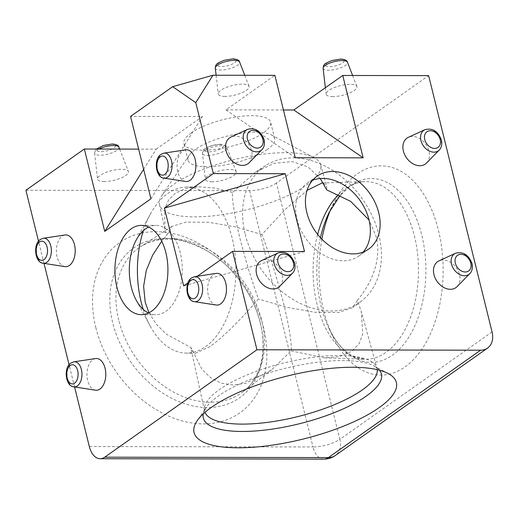 <?xml version="1.0" encoding="UTF-8"?>
<svg xmlns="http://www.w3.org/2000/svg" width="518" height="518" viewBox="0 0 518 518"><rect width="100%" height="100%" fill="white"/><g stroke="black" fill="none" stroke-linecap="round" stroke-linejoin="round"><path stroke-width="0.39" stroke-dasharray="2.59 1.94" d="M321.866 239.186A104.61 62.076 -89.9 0 0 332.711 336.234A104.61 62.076 -89.9 0 0 404.946 366.945A104.61 62.076 -89.9 0 0 438.37 230.024A104.61 62.076 -89.9 0 0 357.187 173.977A104.61 62.076 -89.9 0 0 332.957 204.506A104.61 62.076 -89.9 0 0 331.015 208.741M95.824 327.616A104.209 77.324 54.8 0 0 203.483 423.879A104.209 77.324 54.8 0 0 263.578 327.933A104.209 77.324 54.8 0 0 155.918 231.663A104.209 77.324 54.8 0 0 95.824 327.616M104.306 181.553A15.877 4.953 -13.9 0 1 97.552 179.034A15.877 4.953 -13.9 0 1 105.523 172.624A15.877 4.953 -13.9 0 1 121.704 169.276A15.877 4.953 -13.9 0 1 128.36 171.413A15.877 4.953 -13.9 0 1 121.024 177.985A15.877 4.953 -13.9 0 1 104.306 181.553M224.993 96.4A15.877 4.953 -13.9 0 1 218.24 93.881A15.877 4.953 -13.9 0 1 226.211 87.471A15.877 4.953 -13.9 0 1 242.385 84.123A15.877 4.953 -13.9 0 1 249.041 86.253A15.877 4.953 -13.9 0 1 241.712 92.832A15.877 4.953 -13.9 0 1 224.993 96.4M332.834 96.601A15.877 4.953 -13.9 0 1 326.081 94.082A15.877 4.953 -13.9 0 1 334.052 87.671A15.877 4.953 -13.9 0 1 350.226 84.324A15.877 4.953 -13.9 0 1 356.883 86.454A15.877 4.953 -13.9 0 1 349.546 93.033A15.877 4.953 -13.9 0 1 332.834 96.601M212.147 181.753A15.877 4.953 -13.9 0 1 205.393 179.234A15.877 4.953 -13.9 0 1 213.364 172.824A15.877 4.953 -13.9 0 1 229.539 169.477A15.877 4.953 -13.9 0 1 236.195 171.613A15.877 4.953 -13.9 0 1 228.859 178.186A15.877 4.953 -13.9 0 1 212.147 181.753M95.545 358.56A15.877 9.421 -89.9 0 0 92.748 359.732A15.877 9.421 -89.9 0 0 87.056 376.787A15.877 9.421 -89.9 0 0 95.487 390.19M64.964 234.991A15.877 9.421 -89.9 0 0 62.166 236.163A15.877 9.421 -89.9 0 0 56.475 253.218A15.877 9.421 -89.9 0 0 64.905 266.621M185.651 149.838A15.877 9.421 -89.9 0 0 182.854 151.01A15.877 9.421 -89.9 0 0 177.162 168.065A15.877 9.421 -89.9 0 0 185.593 181.462M216.233 273.407A15.877 9.421 -89.9 0 0 213.429 274.579A15.877 9.421 -89.9 0 0 207.737 291.634A15.877 9.421 -89.9 0 0 216.174 305.031M249.21 162.684A15.877 11.784 54.8 0 0 251.612 150.777A15.877 11.784 54.8 0 0 231.067 136.972M279.791 286.253A15.877 11.784 54.8 0 0 282.193 274.346A15.877 11.784 54.8 0 0 261.648 260.541M457.129 286.584A15.877 11.784 54.8 0 0 459.531 274.676A15.877 11.784 54.8 0 0 438.986 260.871M426.547 163.015A15.877 11.784 54.8 0 0 428.949 151.107A15.877 11.784 54.8 0 0 408.404 137.302M312.043 180.892A82.997 25.887 -13.9 0 1 306.896 184.894A82.997 25.887 -13.9 0 1 218.965 215.125A82.997 25.887 -13.9 0 1 159.479 204.493A82.997 25.887 -13.9 0 1 161.953 195.351A82.997 25.887 -13.9 0 1 173.29 184.648A82.997 25.887 -13.9 0 1 247.598 156.63A82.997 25.887 -13.9 0 1 314.154 157.686A82.997 25.887 -13.9 0 1 320.603 164.62A82.997 25.887 -13.9 0 1 312.898 180.141M267.288 149.482A44.658 13.928 -13.9 0 1 220.156 165.728A44.658 13.928 -13.9 0 1 187.989 160.146A44.658 13.928 -13.9 0 1 189.297 155.109A44.658 13.928 -13.9 0 1 195.396 149.346A44.658 13.928 -13.9 0 1 235.386 134.272A44.658 13.928 -13.9 0 1 271.192 134.842A44.658 13.928 -13.9 0 1 274.695 138.688A44.658 13.928 -13.9 0 1 267.288 149.482M320.253 178.516L308.178 167.068L292.281 161.538L274.041 163.371L255.685 172.06L232.459 192.534C231.993 200.233 234.453 215.371 239.84 237.937C245.493 260.114 251.696 280.452 258.45 298.951C242.657 317.54 223.543 337.063 209.712 346.775L195.234 353.412L191.252 349.974L191.058 347.649L202.117 369.535L210.58 377.706L221.011 383.1L233.055 385.042L245.927 383.268L271.432 369.988L291.116 350.874C291.899 343.602 289.458 328.069 283.799 304.273C276.981 277.823 269.69 254.558 261.933 234.473L285.075 209.596L307.038 190.371M261.933 234.473L235.34 226.897L208.56 222.28L186.001 222.093L171.898 226.405L166.537 235.489L161.733 241.252M232.459 192.534L214.879 188.073L198.077 186.745L185.522 188.565L175.246 193.337L168.544 200.142L164.705 208.812L164.925 229.429L166.537 235.489M291.116 350.874L324.475 357.854L339.646 356.546L351.871 351.269L359.013 343.784L362.788 334.155L361.26 311.435L357.323 300.33L353.03 307.504L338.843 312.412L315.067 312.309L286.499 307.226L258.45 298.951M245.202 234.298A82.997 61.584 54.8 0 0 361.292 301.178A82.997 61.584 54.8 0 0 378.807 234.544A82.997 61.584 54.8 0 0 265.637 165.605A82.997 61.584 54.8 0 0 245.202 234.298M312.574 180.264A44.658 33.139 54.8 0 0 307.258 183.113A44.658 33.139 54.8 0 0 297.06 219.535A44.658 33.139 54.8 0 0 358.754 256.093A44.658 33.139 54.8 0 0 363.222 252.046M143.233 309.401A82.997 49.249 -89.9 0 0 150.239 326.1A82.997 49.249 -89.9 0 0 185.554 353.075A82.997 49.249 -89.9 0 0 205.601 346.646A82.997 49.249 -89.9 0 0 234.874 252.998A82.997 49.249 -89.9 0 0 185.858 187.115A82.997 49.249 -89.9 0 0 167.715 193.551A82.997 49.249 -89.9 0 0 150.453 213.96A82.997 49.249 -89.9 0 0 143.376 230.633M148.53 313.014A44.658 26.502 -89.9 0 0 155.717 314.698A44.658 26.502 -89.9 0 0 165.993 311.227A44.658 26.502 -89.9 0 0 181.799 261.26A44.658 26.502 -89.9 0 0 155.886 225.382A44.658 26.502 -89.9 0 0 148.692 227.039M191.323 132.873A44.658 13.928 166.1 0 0 183.916 143.667A44.658 13.928 166.1 0 0 216.077 149.249A44.658 13.928 166.1 0 0 263.215 133.003A44.658 13.928 166.1 0 0 270.616 122.209A44.658 13.928 166.1 0 0 238.455 116.628A44.658 13.928 166.1 0 0 191.323 132.873M357.323 300.33C372.371 282.647 381.753 258.573 376.139 236.506L369.036 220.008M148.996 312.788L156.494 324.482L166.459 334.246L191.058 347.649M74.579 386.946L69.088 364.782M43.998 263.377L38.513 241.213M187.943 282.88L197.319 276.269M295.247 157.718L225.932 109.861L274.864 75.337M225.932 109.861L283.43 109.965M492.061 331.915L339.84 439.316L276.418 183.029L428.632 75.628M276.418 183.029A19.846 6.19 -13.9 0 1 249.566 190.669L25.9 190.255M143.628 169.276L156.235 149.152L138.643 149.119M156.235 149.152L202.441 116.55L130.549 116.414M323.2 182.983L326.528 186.007L326.748 189.886M304.487 251.515L183.67 285.904M150.939 198.795L202.441 116.55M118.751 320.202A88.818 65.903 -125.2 0 1 140.618 246.697A88.818 65.903 -125.2 0 1 261.726 320.467A88.818 65.903 -125.2 0 1 242.987 391.776A88.818 65.903 -125.2 0 1 118.751 320.202M260.366 323.083A91.718 68.059 54.8 0 0 165.605 238.358A91.718 68.059 54.8 0 0 112.717 322.811A91.718 68.059 54.8 0 0 207.472 407.536A91.718 68.059 54.8 0 0 260.366 323.083M338.545 194.483A88.824 52.706 90.1 0 1 345.506 188.513A88.824 52.706 90.1 0 1 364.931 181.624A88.824 52.706 90.1 0 1 417.378 252.13A88.824 52.706 90.1 0 1 386.052 352.35A88.824 52.706 90.1 0 1 364.601 359.233A88.824 52.706 90.1 0 1 317.651 234.395M320.441 237.684A91.913 54.545 -89.9 0 0 328.885 328.231A91.913 54.545 -89.9 0 0 392.346 355.212A91.913 54.545 -89.9 0 0 421.71 234.919A91.913 54.545 -89.9 0 0 350.388 185.671A91.913 54.545 -89.9 0 0 329.098 212.497L332.957 204.506M203.27 413.843A91.718 28.607 -13.9 0 1 206.015 407.711A91.718 28.607 -13.9 0 1 342.612 360.567A91.718 28.607 -13.9 0 1 374.216 366.09A91.718 28.607 -13.9 0 1 379.5 370.234M377.259 369.677A88.818 27.7 166.1 0 0 376.987 368.22A88.818 27.7 166.1 0 0 339.478 355.458A88.818 27.7 166.1 0 0 219.341 389.653A88.818 27.7 166.1 0 0 204.558 410.891A88.818 27.7 166.1 0 0 204.999 412.302M424.915 129.701A12.542 9.311 -125.2 0 1 441.142 140.605A12.542 9.311 -125.2 0 1 439.245 150.013M455.49 253.27A12.542 9.311 -125.2 0 1 471.723 264.174A12.542 9.311 -125.2 0 1 469.826 273.575M247.578 129.37A12.542 9.311 -125.2 0 1 263.804 140.274A12.542 9.311 -125.2 0 1 261.907 149.683M278.16 252.939A12.542 9.311 -125.2 0 1 294.386 263.843A12.542 9.311 -125.2 0 1 292.489 273.251M194.496 301.67A12.542 7.446 90.1 0 1 187.833 291.084A12.542 7.446 90.1 0 1 192.333 277.609A12.542 7.446 90.1 0 1 194.548 276.683M163.921 178.101A12.542 7.446 90.1 0 1 157.258 167.521A12.542 7.446 90.1 0 1 161.752 154.04A12.542 7.446 90.1 0 1 163.966 153.121M73.815 386.829A12.542 7.446 90.1 0 1 67.152 376.243A12.542 7.446 90.1 0 1 71.646 362.768A12.542 7.446 90.1 0 1 73.86 361.842M43.234 263.261A12.542 7.446 90.1 0 1 36.571 252.674A12.542 7.446 90.1 0 1 41.064 239.199A12.542 7.446 90.1 0 1 43.279 238.274M323.128 68.272A12.542 3.911 166.1 0 0 328.457 70.26A12.542 3.911 166.1 0 0 341.666 67.444A12.542 3.911 166.1 0 0 347.461 62.251M339.989 59.298A9.589 2.991 -13.9 0 1 342.45 63.015A9.589 2.991 -13.9 0 1 329.48 66.705A9.589 2.991 -13.9 0 1 327.013 62.989A9.589 2.991 -13.9 0 1 339.989 59.298M215.287 68.072A12.542 3.911 166.1 0 0 220.623 70.059A12.542 3.911 166.1 0 0 233.825 67.243A12.542 3.911 166.1 0 0 239.62 62.05M232.148 59.097A9.589 2.991 -13.9 0 1 234.615 62.814A9.589 2.991 -13.9 0 1 221.639 66.505A9.589 2.991 -13.9 0 1 219.179 62.788A9.589 2.991 -13.9 0 1 232.148 59.097M98.925 149.048A12.542 3.911 166.1 0 0 94.6 153.224A12.542 3.911 166.1 0 0 99.935 155.219A12.542 3.911 166.1 0 0 113.138 152.396A12.542 3.911 166.1 0 0 118.933 147.203M111.461 144.25A9.589 2.991 -13.9 0 1 113.928 147.973A9.589 2.991 -13.9 0 1 100.958 151.664A9.589 2.991 -13.9 0 1 98.491 147.941A9.589 2.991 -13.9 0 1 111.461 144.25M207.77 155.413A12.542 3.911 166.1 0 0 220.979 152.596A12.542 3.911 166.1 0 0 226.774 147.403A12.542 3.911 166.1 0 0 221.516 145.72A12.542 3.911 166.1 0 0 208.735 148.362A12.542 3.911 166.1 0 0 202.441 153.425A12.542 3.911 166.1 0 0 207.77 155.413M219.302 144.451A9.589 2.991 -13.9 0 1 221.769 148.174A9.589 2.991 -13.9 0 1 208.793 151.865A9.589 2.991 -13.9 0 1 206.332 148.142A9.589 2.991 -13.9 0 1 219.302 144.451M249.566 190.669L312.995 446.956L89.323 446.542M323.828 459.136A19.846 11.778 90.1 0 1 312.995 446.956A19.846 6.19 -13.9 0 0 339.84 439.316A19.846 14.731 -125.2 0 1 335.308 455.503M171.898 226.405L140.618 246.697C159.317 235.159 181.818 236.765 208.126 251.502C232.796 266.22 253.477 294.477 260.224 322.766C267.696 352.156 259.984 379.254 242.987 391.776L271.432 369.988M322.196 182.932L364.931 181.624C359.647 181.727 354.26 183.67 348.756 187.471L340.216 195.286M388.209 373.53L374.216 366.09L376.994 368.24L361.26 311.435M324.475 357.854L364.601 359.233L354.668 356.896L349.909 354.318C341.971 349.268 334.965 340.572 328.885 328.231L332.711 336.234M191.252 349.974L204.565 410.916L206.015 407.711L197.112 420.823M236.195 171.613L226.774 147.403C226.554 145.59 224.288 144.528 219.988 144.218L211.273 145.675C206.073 147.818 203.548 149.203 203.71 149.844C203.095 150.013 202.674 151.211 202.441 153.425L205.393 179.234M96.465 149.042L94.852 151.282L94.6 153.224L97.552 179.034M216.103 75.227L218.24 93.881M325.356 87.749L326.081 94.082M189.297 155.109L161.953 195.351M159.479 204.493L164.925 229.429M358.754 256.093L368.538 249.19M136.208 300.175L150.239 326.1M136.318 239.834L150.453 213.96M141.343 314.672L155.717 314.698M187.989 160.146L183.916 143.667M361.292 301.178L353.03 307.504M185.554 353.075L195.234 353.412M185.858 187.115L198.077 186.739M265.637 165.605L255.685 172.06M274.695 138.688L270.616 122.209M141.505 225.356L155.886 225.382M307.258 183.113L317.042 176.211M320.603 164.62L326.528 186.007M271.192 134.842L314.154 157.686M352.609 75.486L356.883 86.454M244.774 75.285L249.041 86.253M119.664 149.08L128.36 171.413"/><path stroke-width="0.78" d="M331.015 208.741A104.61 62.076 -89.9 0 0 321.866 239.186M238.144 447.811A104.209 32.505 -13.9 0 1 197.112 420.823A104.209 32.505 -13.9 0 1 352.305 367.262A104.209 32.505 -13.9 0 1 388.209 373.53A104.209 32.505 -13.9 0 1 359.991 418.848A104.209 32.505 -13.9 0 1 238.144 447.811M95.487 390.19A15.877 9.421 -89.9 0 0 99.993 389.018A15.877 9.421 -89.9 0 0 105.523 370.551A15.877 9.421 -89.9 0 0 95.545 358.56L73.86 361.842A12.542 7.446 90.1 0 1 81.74 371.315A12.542 7.446 90.1 0 1 77.37 385.904A12.542 7.446 90.1 0 1 73.815 386.829L95.487 390.19M64.905 266.621A15.877 9.421 -89.9 0 0 69.412 265.449A15.877 9.421 -89.9 0 0 74.942 246.982A15.877 9.421 -89.9 0 0 64.964 234.991L43.279 238.274A12.542 7.446 90.1 0 1 51.159 247.746A12.542 7.446 90.1 0 1 46.795 262.335A12.542 7.446 90.1 0 1 43.234 263.261L64.905 266.621M185.593 181.462A15.877 9.421 -89.9 0 0 190.1 180.296A15.877 9.421 -89.9 0 0 195.629 161.83A15.877 9.421 -89.9 0 0 185.651 149.838L163.966 153.121A12.542 7.446 90.1 0 1 171.846 162.594A12.542 7.446 90.1 0 1 167.482 177.182A12.542 7.446 90.1 0 1 163.921 178.101L185.593 181.462M216.174 305.031A15.877 9.421 -89.9 0 0 220.681 303.865A15.877 9.421 -89.9 0 0 226.204 285.399A15.877 9.421 -89.9 0 0 216.233 273.407L194.548 276.683A12.542 7.446 90.1 0 1 202.428 286.163A12.542 7.446 90.1 0 1 198.057 300.751A12.542 7.446 90.1 0 1 194.496 301.67L216.174 305.031M247.578 129.37L231.067 136.972A15.877 11.784 54.8 0 0 226.049 150.725A15.877 11.784 54.8 0 0 236.208 163.759A15.877 11.784 54.8 0 0 249.21 162.684L261.907 149.683A12.542 9.311 -125.2 0 1 251.631 150.531A12.542 9.311 -125.2 0 1 243.609 140.236A12.542 9.311 -125.2 0 1 247.578 129.37C255.121 127.396 260.638 130.834 264.115 139.692C265.333 146.218 262.613 149.08 261.907 149.683M278.16 252.939L261.648 260.541A15.877 11.784 54.8 0 0 256.63 274.294A15.877 11.784 54.8 0 0 266.783 287.328A15.877 11.784 54.8 0 0 279.791 286.253L292.489 273.251A12.542 9.311 -125.2 0 1 282.213 274.1A12.542 9.311 -125.2 0 1 274.19 263.804A12.542 9.311 -125.2 0 1 278.16 252.939C285.703 250.965 291.22 254.403 294.697 263.261C295.914 269.787 293.188 272.649 292.489 273.251M455.49 253.27L438.986 260.871A15.877 11.784 54.8 0 0 433.967 274.624A15.877 11.784 54.8 0 0 444.12 287.658A15.877 11.784 54.8 0 0 457.129 286.584L469.826 273.575A12.542 9.311 -125.2 0 1 459.55 274.43A12.542 9.311 -125.2 0 1 451.528 264.135A12.542 9.311 -125.2 0 1 455.49 253.27C463.04 251.295 468.557 254.733 472.034 263.591C473.251 270.118 470.525 272.98 469.826 273.575M424.915 129.701L408.404 137.302A15.877 11.784 54.8 0 0 403.386 151.055A15.877 11.784 54.8 0 0 413.539 164.089A15.877 11.784 54.8 0 0 426.547 163.015L439.245 150.013A12.542 9.311 -125.2 0 1 428.969 150.861A12.542 9.311 -125.2 0 1 420.946 140.566A12.542 9.311 -125.2 0 1 424.915 129.701C432.459 127.726 437.975 131.164 441.453 140.022C442.67 146.549 439.944 149.411 439.245 150.013M307.038 190.371L322.196 182.932L323.2 182.983M363.222 252.046A44.658 33.139 54.8 0 0 368.952 219.671A44.658 33.139 54.8 0 0 312.574 180.264M378.736 212.768A44.658 33.139 -125.2 0 1 368.538 249.19A44.658 33.139 -125.2 0 1 306.844 212.633A44.658 33.139 -125.2 0 1 317.042 176.211A44.658 33.139 -125.2 0 1 378.736 212.768M143.376 230.633A82.997 49.249 -89.9 0 0 143.233 309.401M148.692 227.039A44.658 26.502 -89.9 0 0 145.61 228.852A44.658 26.502 -89.9 0 0 136.318 239.834A44.658 26.502 -89.9 0 0 136.208 300.175A44.658 26.502 -89.9 0 0 148.53 313.014M131.229 228.826A44.658 26.502 -89.9 0 0 115.43 278.794A44.658 26.502 -89.9 0 0 141.343 314.672A44.658 26.502 -89.9 0 0 151.619 311.201A44.658 26.502 -89.9 0 0 167.418 261.234A44.658 26.502 -89.9 0 0 141.505 225.356A44.658 26.502 -89.9 0 0 131.229 228.826M161.733 241.252L152.648 255.121L146.316 270.344L143.615 286.344L145.202 302.234L148.996 312.788M38.513 241.213L25.9 190.255L84.343 149.016L104.727 231.397L150.939 198.795L130.549 116.414L172.682 86.687L195.785 102.642L213.338 173.575L285.237 173.711L164.413 208.1L213.338 173.575M197.319 276.269L232.595 251.379L256.947 349.773L104.727 457.18A19.846 11.778 -89.9 0 1 100.162 458.721A19.846 11.778 -89.9 0 1 89.323 446.542L74.579 386.946M69.088 364.782L43.998 263.377M164.413 208.1L183.67 285.904L187.943 282.88M104.727 457.18L328.399 457.595L480.613 350.194A19.846 14.731 54.8 0 0 487.529 348.102A19.846 14.731 54.8 0 0 492.061 331.915L428.632 75.628L342.761 75.466L363.15 157.841L295.247 157.718L274.864 75.337L212.956 75.227L195.785 102.642M232.595 251.379L304.487 251.515L285.237 173.711M480.613 350.194L256.947 349.773M172.682 86.687L212.956 75.227M283.43 109.965L293.835 109.984L342.761 75.466M138.643 149.119L84.343 149.016M369.036 220.008L350.628 201.347L326.748 189.886L320.253 178.516M312.898 180.141A82.997 25.887 -13.9 0 1 312.043 180.892M363.15 157.841L293.835 109.984M104.727 231.397L143.628 169.276M204.999 412.302A88.818 27.7 166.1 0 0 242.178 424.112A88.818 27.7 166.1 0 0 362.315 389.918A88.818 27.7 166.1 0 0 377.259 369.677M379.5 370.234A91.718 28.607 -13.9 0 1 342.573 409.168A91.718 28.607 -13.9 0 1 242.133 431.468A91.718 28.607 -13.9 0 1 203.27 413.843M340.216 195.286L329.098 212.497A91.913 54.545 -89.9 0 0 320.441 237.684M440.196 139.588A9.589 7.116 54.8 0 0 430.29 130.73A9.589 7.116 54.8 0 0 424.76 139.562A9.589 7.116 54.8 0 0 434.667 148.42A9.589 7.116 54.8 0 0 440.196 139.588M470.778 263.157A9.589 7.116 54.8 0 0 460.871 254.299A9.589 7.116 54.8 0 0 455.341 263.131A9.589 7.116 54.8 0 0 465.248 271.989A9.589 7.116 54.8 0 0 470.778 263.157M262.859 139.258A9.589 7.116 54.8 0 0 252.952 130.4A9.589 7.116 54.8 0 0 247.423 139.232A9.589 7.116 54.8 0 0 257.329 148.09A9.589 7.116 54.8 0 0 262.859 139.258M293.441 262.827A9.589 7.116 54.8 0 0 283.534 253.969A9.589 7.116 54.8 0 0 278.004 262.801A9.589 7.116 54.8 0 0 287.911 271.659A9.589 7.116 54.8 0 0 293.441 262.827M195.28 298.018A9.589 5.692 -89.9 0 0 198.342 285.47A9.589 5.692 -89.9 0 0 190.902 280.335A9.589 5.692 -89.9 0 0 187.84 292.884A9.589 5.692 -89.9 0 0 195.28 298.018M164.698 174.449A9.589 5.692 -89.9 0 0 167.767 161.901A9.589 5.692 -89.9 0 0 160.321 156.766A9.589 5.692 -89.9 0 0 157.258 169.315A9.589 5.692 -89.9 0 0 164.698 174.449M74.592 383.178A9.589 5.692 -89.9 0 0 77.661 370.623A9.589 5.692 -89.9 0 0 70.215 365.488A9.589 5.692 -89.9 0 0 67.152 378.036A9.589 5.692 -89.9 0 0 74.592 383.178M44.017 259.609A9.589 5.692 -89.9 0 0 47.08 247.054A9.589 5.692 -89.9 0 0 39.633 241.919A9.589 5.692 -89.9 0 0 36.571 254.467A9.589 5.692 -89.9 0 0 44.017 259.609M323.128 68.272C323.355 66.051 323.782 64.86 324.397 64.685C324.236 64.051 326.761 62.659 331.96 60.522L340.669 59.065C344.975 59.376 347.235 60.438 347.461 62.251A12.542 3.911 166.1 0 0 342.204 60.567A12.542 3.911 166.1 0 0 329.422 63.209A12.542 3.911 166.1 0 0 323.128 68.272L325.356 87.749M215.287 68.072C215.52 65.851 215.941 64.659 216.556 64.485C216.401 63.85 218.92 62.458 224.119 60.321L232.835 58.864C237.134 59.175 239.4 60.237 239.62 62.05A12.542 3.911 166.1 0 0 234.363 60.366A12.542 3.911 166.1 0 0 221.581 63.008A12.542 3.911 166.1 0 0 215.287 68.072L216.103 75.227M96.465 149.042L103.432 145.474L112.147 144.017C116.446 144.328 118.713 145.39 118.933 147.203A12.542 3.911 166.1 0 0 113.675 145.519A12.542 3.911 166.1 0 0 98.925 149.048M317.651 234.395A88.824 52.706 90.1 0 1 338.545 194.483M328.399 457.595A19.846 11.778 90.1 0 1 323.828 459.136A19.846 19.846 0 0 0 335.308 455.503A19.846 14.731 -125.2 0 1 328.399 457.595M194.548 276.683L191.582 277.907C183.955 282.498 186.247 301.418 194.496 301.67M163.966 153.121L161.001 154.338C153.373 158.929 155.665 177.849 163.921 178.101M73.86 361.842L70.895 363.06C63.267 367.657 65.559 386.57 73.815 386.829M43.279 238.274L40.313 239.491C32.686 244.088 34.978 263.002 43.234 263.261M100.162 458.721L323.828 459.136M487.529 348.102L335.308 455.503M347.461 62.251L352.609 75.486M239.62 62.05L244.774 75.285M118.933 147.203L119.664 149.08"/></g></svg>
